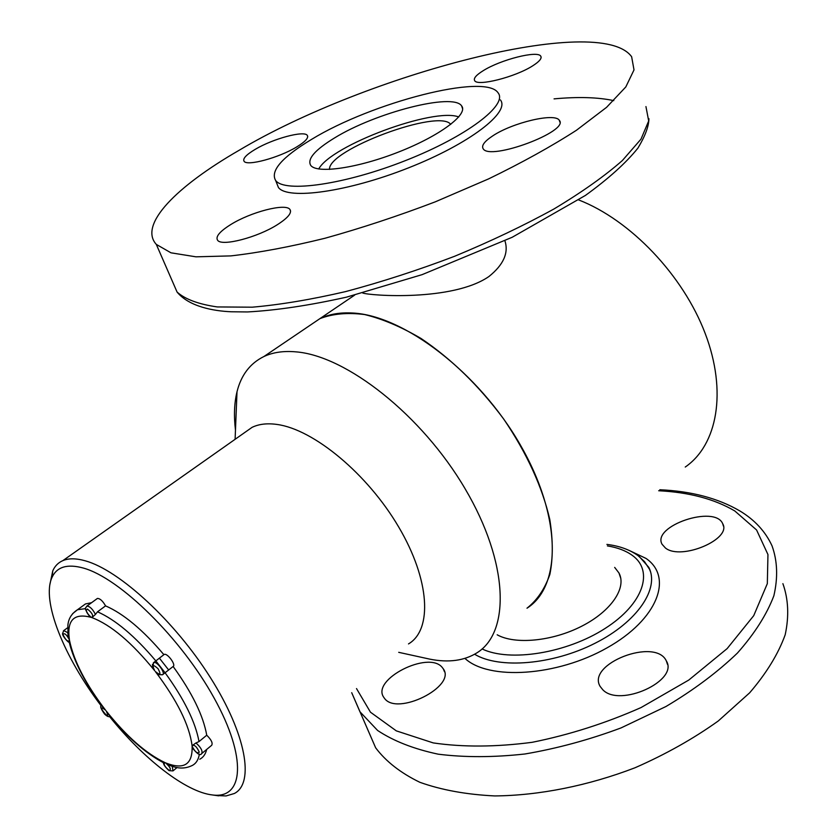 <?xml version="1.0" encoding="UTF-8"?>
<svg xmlns="http://www.w3.org/2000/svg" width="838" height="838" viewBox="0 0 838 838"><rect width="100%" height="100%" fill="white"/><g stroke="black" fill="none" stroke-linecap="round" stroke-linejoin="round"><path stroke-width="1.26" d="M685.254 467.038C717.265 445.02 727.405 391.88 705.208 333.503C683.117 275.199 630.354 219.944 578.702 199.947M354.652 295.112L319.906 318.639C329.145 314.187 340.019 312.312 352.494 313.014C403.727 315.318 478.645 372.334 520.147 444.611C561.952 516.847 561.617 586.328 526.987 608.21C537.263 600.06 544.889 588.789 549.864 574.407C553.09 558.391 553.07 540.091 549.791 519.508C542.207 486.71 526.872 453.264 503.785 419.168C479.085 385.899 451.535 359.031 421.137 338.542C401.392 326.904 382.547 318.901 364.624 314.554C347.623 312.354 332.717 313.716 319.906 318.639L263.918 356.527C250.112 363.315 241.145 375.057 237.007 391.755C234.263 403.078 233.75 415.847 235.478 430.072M504.905 240.768C508.844 252.846 503.544 264.745 488.973 276.488C452.677 301.659 369.809 295.699 362.697 293.007M318.733 168.972C331.335 145.309 433.665 107.191 458.763 116.953M329.523 169.423C327.564 149.866 439.479 108.196 450.718 124.412M425.505 658.197L429.988 659.181C448.613 662.858 464.273 660.732 476.979 652.812C510.468 632.208 508.76 562.727 465.216 488.952C421.996 415.145 346.209 355.626 295.762 351.845C283.464 350.766 272.853 352.337 263.918 356.527M408.494 643.919C432.502 629.904 430.104 580.2 398.741 527.081C367.61 473.952 313.674 429.36 277.074 424.457C267.28 423.064 258.942 424.028 252.091 427.338L244.036 433.005M49.997 584.055L52.794 570.751C54.962 565.943 58.335 562.56 62.913 560.601C68.695 558.171 76.153 558.244 85.277 560.821C119.3 570.144 174.87 621.178 210.464 677.701C246.267 734.235 254.679 783.237 234.336 793.502L226.071 795.943L216.476 795.534M109.39 716.364C143.539 758.893 185.868 792.046 212.443 794.958C243.753 799.358 247.325 757.824 214.119 698.044C181.28 638.336 119.761 578.042 83.36 568.059C67.365 563.681 56.932 566.771 52.04 577.351C41.104 600.553 63.898 656.929 101.314 706.025M159.388 658.144L168.658 669.981M91.541 602.711L85.455 603.947L81.213 607.037M199.8 759.218C203.267 757.405 205.561 754.148 206.682 749.434M162.939 674.433L173.131 666.482C176.294 664.932 167.15 652.634 164.175 654.457L154.538 661.915M202 753.32L211.689 745.286C212.946 743.076 211.291 739.724 206.735 735.219L199.015 741.588L195.977 742.95C200.952 747.486 202.859 751.026 201.686 753.582C200.408 755.897 197.475 754.2 192.908 748.523L192.112 746.229C195.013 751.895 197.391 753.865 199.276 752.136C196.762 746.627 194.364 744.469 192.07 745.673L195.977 742.95M206.735 735.219C203.288 715.621 192.08 692.712 173.131 666.482M86.555 606.366L86.911 606.094C89.813 606.283 92.662 609.058 95.448 614.411L97.512 611.803L105.567 605.874C102.707 600.909 99.984 598.426 97.407 598.437L97.072 598.678M163.881 654.667C143.015 629.987 123.574 613.72 105.567 605.874M194.133 750.052L192.908 748.523M67.794 633.371L69.439 639.918C66.453 634.324 64.306 632.554 62.986 634.607C65.615 640.054 67.794 642.023 69.533 640.504L69.198 642.18C74.142 662.02 85.486 683.798 103.221 707.513L105.672 710.299C93.563 700.526 112.879 725.216 106.248 711.033L108.374 714.102C126.988 736.927 145.309 753.111 163.358 762.643L165.023 762.622C163.169 763.994 164.552 766.602 169.192 770.436C171.465 769.609 170.25 767.074 165.547 762.852L170.177 765.618C173.958 766.833 182.129 770.447 192.269 765.471C196.123 763.47 198.48 759.678 199.371 754.085M69.198 642.18L69.187 642.18C68.894 643.28 62.274 636.189 62.536 633.654L63.751 630.574L67.742 632.648M95.448 614.411L91.918 617.606C93.594 615.605 92.075 612.746 87.351 609.027C85.267 610.483 86.618 613.29 91.394 617.428L88.189 614.589M162.321 674.789L158.707 674.621L155.334 671.521C160.341 675.648 161.242 674.705 158.036 668.682C152.977 664.146 151.867 664.817 154.695 670.714L152.705 667.32L152.464 664.304M97.512 611.803C115.476 619.753 134.908 636.115 155.837 660.899L165.086 672.778C184.14 699.06 195.443 722.01 199.015 741.588M239.218 150.232C365.997 74.739 599.495 12.371 631.632 56.722L634.01 69.9L625.808 86.943L606.565 107.337L576.471 130.246C551.341 146.441 522.053 162.656 488.596 178.892L435.236 201.853C397.956 216.047 361.199 228.177 324.987 238.254C290.074 246.854 258.701 252.73 230.879 255.894L195.966 256.826L170.973 252.814L156.308 244.403C138.333 224.668 176.546 186.319 239.218 150.232M276.613 182.894L278.436 187.523C287.79 200.146 347.791 191.954 408.556 167.841C469.437 143.874 510.541 112.156 500.391 99.911M311.589 139.37C281.966 157.24 270.004 170.973 275.692 180.568C284.962 192.991 345.015 184.57 405.906 160.414C466.913 136.395 508.174 104.844 498.076 92.819C485.286 72.833 371.674 102.561 311.589 139.37M492.702 135.903C484.458 141.339 481.274 145.603 483.149 148.724C489.56 161.158 569.85 131.273 559.323 120.326C555.081 112.47 512.385 122.652 492.702 135.903M483.201 70.696C476.194 75.043 473.344 78.363 474.675 80.658C477.325 86.649 515.433 77.033 532.717 65.814C539.379 61.572 542.06 58.367 540.772 56.188C537.787 50.186 500.516 59.697 483.201 70.696M255.265 149.321C246.246 154.716 242.517 158.696 244.088 161.294C246.98 166.395 279.012 157.764 296.621 146.985C305.294 141.706 308.855 137.83 307.295 135.368C304.173 130.267 272.884 138.752 255.265 149.321M230.67 224.605C219.682 231.498 215.324 236.714 217.618 240.276C221.714 246.707 257.528 237.447 277.514 224.594C288.021 217.828 292.148 212.768 289.906 209.406C285.549 202.964 250.698 212.024 230.67 224.605M334.519 137.956C314.868 149.96 306.959 159.126 310.772 165.442C317.152 173.99 358.098 168.082 399.098 151.814C440.18 135.662 468.589 114.209 461.633 105.923C453.337 92.4 375.34 112.69 334.519 137.956M367.264 728.557L375.654 747.81C385.951 761.501 400.679 772.992 419.848 782.294C441.406 790.004 466.368 794.55 494.724 795.932C539.012 795.524 588.087 785.793 635.078 767.744C665.644 754.347 693.372 738.76 718.25 720.994L749.643 692.827C766.456 673.239 778.303 653.881 785.196 634.754C789.176 616.202 788.411 599.17 782.891 583.657M384.433 698.264C396.887 716.385 456.417 686.594 443.375 668.954L442.181 667.383C428.459 650.298 370.92 679.597 383.773 697.342L384.433 698.264M665.445 548.021C681.126 560.769 732.045 539.18 722.733 523.781C715.003 504.507 651.535 526.034 662.072 544.271L665.445 548.021M602.847 689.81C619.837 707.796 679.021 680.739 666.336 660.92C655.557 637.131 586.212 663.885 600.165 686.458L602.847 689.81M635.267 553.729L638.797 556.013L648.738 567.284C659.904 588.297 637.561 621.859 594.97 643.291C552.525 664.869 499.218 669.133 474.601 654.248M648.738 567.284L650.571 571.925M614.673 567.399L618.957 572.972C626.939 587.742 611.3 611.122 581.792 626.164C552.399 641.3 515.087 644.831 497.175 634.795M72.592 613.699L77.494 609.739L85.549 608.618M106.248 711.033C126.548 736.445 146.137 753.645 165.023 762.622M165.547 762.852C183.847 770.153 192.698 764.612 192.112 746.229M192.07 745.673C189.398 725.121 177.153 700.4 155.334 671.521M154.695 670.714C131.933 642.589 111.004 624.886 91.918 617.606M91.394 617.428C73.901 612.693 66.59 620.193 69.439 639.918M69.533 640.504C73.859 661.192 85.905 684.457 105.672 710.299M153.323 662.879L153.7 662.565C156.716 660.753 166.039 673.49 162.582 674.705L158.707 674.621M172.23 766.32L172.984 770.897L169.067 770.656C165.327 767.262 163.42 764.56 163.358 762.549M63.447 630.805L67.679 627.693M172.178 280.814L177.08 292.064C185.198 299.292 198.616 304.257 217.314 306.938L252.217 307.19C279.944 304.791 311.087 299.585 345.654 291.582C381.479 282.029 417.753 270.276 454.479 256.334C490.471 241.428 523.645 225.642 553.991 208.966C581.865 192.227 604.669 176.074 622.393 160.508L640.997 139.139L648.685 120.955L645.941 106.573M613.783 100.633C597.976 97.239 578.073 96.653 554.065 98.874M659.799 489.748C691.381 491.162 718.093 498.233 739.923 510.981C754.755 519.916 765.471 531.554 772.06 545.905C777.465 560.989 778.062 577.612 773.862 595.797C766.718 614.589 754.567 633.685 737.409 653.074C717.496 672.202 693.686 690.02 665.969 706.507L621.021 727.929C589.114 739.828 557.081 748.512 524.913 753.99C493.519 757.447 464.619 757.51 438.222 754.179C413.878 749.004 393.682 741.117 377.624 730.485L359.952 711.776L351.709 692.701L375.654 747.81M658.678 490.743C689.14 492.294 714.5 499.029 734.779 510.95L756.578 529.972L767.954 554.547L767.325 583.625L753.729 615.658L727.143 648.602L688.763 680.068L641.018 707.576C605.602 723.257 569.316 734.832 532.172 742.311C495.866 747.067 462.901 747.266 433.267 742.918L396.311 730.872L370.48 712.206L356.506 688.574M628.982 550.346L645.993 558.412C673.501 577.183 657.83 619.387 607.173 647.784C556.861 676.465 488.544 680.519 464.933 658.385M607.414 545.905C617.491 547.549 625.714 550.66 632.093 555.238C654.237 570.741 643.741 603.873 605.026 628.5C566.582 653.294 509.661 662.282 482.091 648.937M398.71 652.331L429.988 659.181M235.101 439.301L237.007 391.755M252.091 427.338L62.913 560.601M212.443 794.958L218.655 795.838M52.04 577.351L52.794 570.751M68.014 635.56L67.868 625.494C68.36 618.832 71.576 613.584 77.494 609.739L85.455 603.947M89.32 616.077C83.192 606.167 85.507 609.205 86.911 606.094L97.407 598.437M152.705 667.32L153.7 662.565L164.175 654.457M173.257 770.677L177.048 767.535M110.019 716.123C109.076 717.276 107.264 716.584 104.572 714.049C100.686 708.634 99.722 705.774 101.681 705.46M648.916 118.682C648.822 126.329 645.145 136.144 637.907 148.127C626.007 162.939 608.524 178.704 585.437 195.422L512.175 237.28L422.132 274.634L346.534 297.144C309.421 305.43 276.414 310.364 247.514 311.946L231.33 311.778C213.533 311.045 189.095 306.677 177.08 292.064L156.308 244.403M278.436 187.523L275.692 180.568M289.906 209.406L290.577 211.134M307.295 135.368L307.714 136.468M540.772 56.188L541.128 57.319M559.323 120.326L559.878 122.107M461.633 105.923L462.649 108.919M649.272 568.929L644.537 561.649L637.959 555.563C629.621 549.634 619.272 545.915 606.911 544.407M667.467 664.325L666.336 660.92M723.414 526.055L722.733 523.781M444.486 671.73L443.375 668.954M620.811 578.482L618.957 572.972"/></g></svg>
